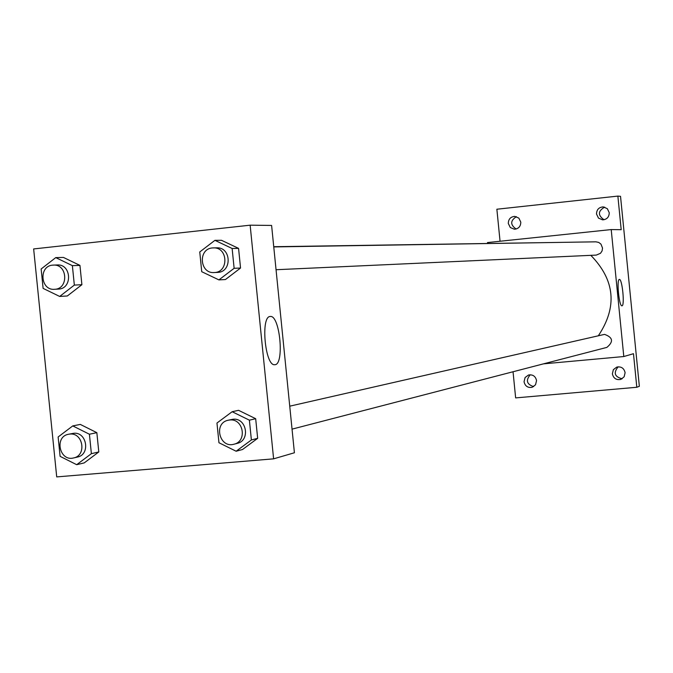 <?xml version="1.0" encoding="UTF-8"?>
<svg xmlns="http://www.w3.org/2000/svg" width="673" height="673" viewBox="0 0 673 673"><rect width="100%" height="100%" fill="white"/><g stroke="black" fill="none" stroke-linecap="round" stroke-linejoin="round"><path stroke-width="1.01" d="M618.159 366.81C613.271 372.842 614.6 376.83 622.138 378.781M604.682 207.133C597.902 211.019 597.683 215.225 604.018 219.743M516.41 216.672C510.252 220.651 510.151 224.765 516.115 229.022M530.248 374.76C525.588 380.38 526.723 384.333 533.672 386.622M500.056 241.245L496.867 209.227L617.864 196.095L620.531 196.339L639.35 386.31L636.809 387.269L515.644 397.903L513.045 371.757M487.555 243.382L487.471 242.566L611.21 229.577L621.196 229.695L617.864 196.095M508.308 223.478C508.393 219.137 510.555 216.773 514.778 216.386L518.841 218.111L520.793 222.14C520.717 226.406 518.614 228.77 514.466 229.232L510.311 227.558L508.308 223.478M596.522 214.048C596.64 209.572 598.903 207.191 603.311 206.897L607.332 208.689L609.242 212.693C609.149 217.076 606.945 219.465 602.638 219.852L598.499 218.119L596.522 214.048M611.21 229.577L623.795 356.539L633.478 353.704L636.809 387.269M619.379 279.463L619.379 279.463C622.247 278.58 624.939 306.198 621.945 305.803C619.101 306.686 616.409 279.102 619.379 279.463M612.363 373.826L613.381 369.654L616.779 367.079C621.263 366.331 624.039 368.198 625.108 372.691L624.14 376.796L620.868 379.387C616.308 380.253 613.473 378.403 612.363 373.826M524.048 381.726L525.108 377.494L528.591 374.979C532.898 374.39 535.557 376.266 536.549 380.607L535.531 384.779L532.15 387.312C527.775 388.001 525.075 386.134 524.048 381.726M598.364 335.726C617.528 306.938 615.021 280.145 590.835 255.345M558.296 242.423L273.734 246.705M623.795 356.539L543.447 363.857M292.04 429.138L606.861 347.394C613.726 341.716 612.952 337.375 604.531 334.38L289.735 406.181M273.76 246.924L595.916 241.826L598.692 242.406L600.964 244.122L602.537 248.085L602.083 250.92L600.493 253.3L596.295 255.092L276.048 269.722M250.146 225.177L271.606 225.438L294.412 452.761L273.608 458.843L56.717 476.905L33.65 248.943L250.146 225.177L273.608 458.843M232.151 411.725L238.57 410.32L255.681 418.699L257.658 438.333L242.516 449.514L236.13 451.23L218.952 442.741L216.967 423.023L232.151 411.725L249.389 420.171L251.382 439.965L236.13 451.23M55.75 257.608L63.439 257.431L79.944 265.398L81.896 284.704L67.334 295.969L59.678 296.448L43.106 288.381L41.146 268.99L55.75 257.608L72.373 265.642L74.341 285.091L59.678 296.448M72.768 425.908L80.314 424.419L96.845 432.672L98.796 451.953L84.209 462.906L76.688 464.698L60.099 456.336L58.139 436.979L72.768 425.908L89.416 434.228L91.377 453.661L76.688 464.698M214.923 240.337L221.484 240.295L238.57 248.379L240.547 268.031L225.43 279.539L218.902 279.892L201.74 271.707L199.755 251.963L214.923 240.337L232.135 248.488L234.128 268.3L218.902 279.892M270.176 316.503L270.209 316.495C279.993 314.543 284.704 365.532 274.651 364.699C265.078 366.179 260.443 316.226 270.176 316.503L270.209 316.495M214.191 272.548L217.497 272.397C232.235 272.346 231.403 246.983 216.689 247.824L212.365 247.933C197.82 248.892 199.671 273.827 214.191 272.548C228.98 272.489 228.147 247.025 213.375 247.874M221.484 240.295L238.57 248.379L240.547 268.031L225.43 279.539M232.135 248.488L238.57 248.379M234.128 268.3L240.547 268.031M233.968 444.222L237.199 443.381C250.701 440.537 246.596 417.403 232.908 419.262L228.181 420.23C213.257 423.048 219.406 448.597 233.968 444.222C247.529 441.37 243.399 418.143 229.67 420.002L228.181 420.23M238.57 410.32L255.681 418.699L257.658 438.333L242.516 449.514M249.389 420.171L255.681 418.699M251.382 439.965L257.658 438.333M54.538 289.297L58.416 289.087C72.676 288.894 71.515 263.925 57.298 264.96L52.612 265.137C38.512 266.054 40.481 290.677 54.538 289.297C68.848 289.112 67.679 264.043 53.411 265.078M63.439 257.431L79.944 265.398L81.896 284.704L67.334 295.969M72.373 265.642L79.944 265.398M74.341 285.091L81.896 284.704M73.601 457.951L77.395 457.076C90.687 454.654 86.901 431.494 73.517 433.303L68.52 434.262C54.101 436.642 59.485 461.787 73.601 457.951C86.935 455.52 83.132 432.268 69.698 434.085L68.52 434.262M80.314 424.419L96.845 432.672L98.796 451.953L84.209 462.906M89.416 434.228L96.845 432.672M91.377 453.661L98.796 451.953"/></g></svg>
